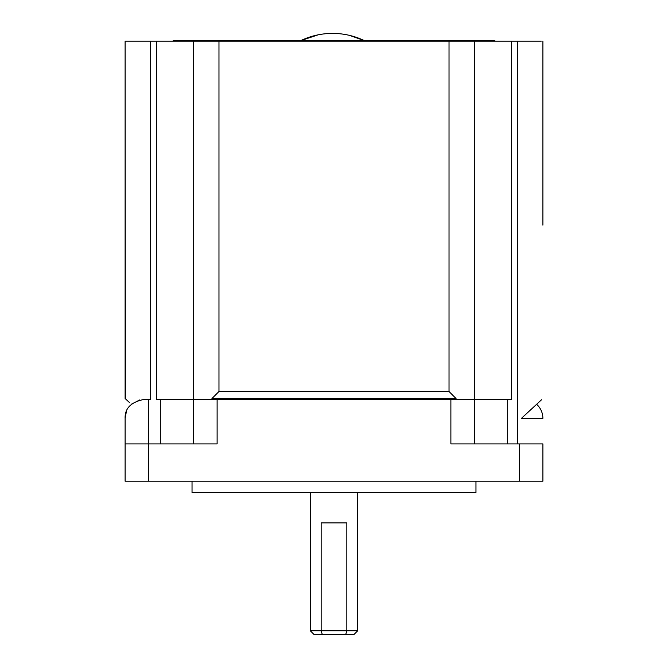 <?xml version="1.0" encoding="UTF-8"?>
<svg xmlns="http://www.w3.org/2000/svg" width="668" height="668" viewBox="0 0 668 668"><rect width="100%" height="100%" fill="white"/><g stroke="black" fill="none" stroke-linecap="round" stroke-linejoin="round"><path stroke-width="1" d="M310.336 630.817L321.158 630.817L321.158 522.919L346.842 522.919L346.842 630.817L357.664 630.817L353.873 634.6L314.127 634.6L310.336 630.817L310.336 492.558M322.335 634.6L321.158 630.817L346.842 630.817L345.665 634.6M475.967 492.516L192.033 492.516L475.967 492.516L475.967 481.202M357.664 630.817L357.664 492.558M192.033 492.516L192.033 481.202M173.104 41.149L173.104 40.631L494.896 40.631L494.896 41.149M125.116 443.911L148.78 443.911L148.78 481.202L125.116 481.202L125.116 418.352C124.782 408.315 131.087 402.002 144.046 399.431L148.78 399.431L148.78 443.911L217.117 443.911L217.117 399.431L156.354 399.431L156.354 41.149L150.634 41.149L150.634 399.431L148.78 399.431M519.22 443.911L542.884 443.911L542.884 481.202L519.22 481.202L519.22 443.911L450.883 443.911L450.883 399.431L217.117 399.431M450.883 399.431L474.547 399.431L474.547 398.52L473.562 399.431L474.547 398.52L474.547 41.149L218.97 41.149L218.97 391.506L211.956 398.52L456.044 398.52L449.03 391.506L449.03 41.149M211.956 398.52L211.956 399.431L194.438 399.431L193.453 398.52L194.438 399.431M456.044 399.431L456.044 398.52M156.354 41.149L193.453 41.149L193.453 443.911M129.6 402.662L125.116 398.52L125.116 41.149L150.634 41.149M193.453 41.149L218.97 41.149M517.366 443.911L517.366 41.149L474.547 41.149M517.366 41.149L541.239 41.149M511.646 41.149L511.646 399.431L474.547 399.431L474.547 443.911M125.116 41.149L125.409 398.788M541.539 399.756L521.432 418.352L542.884 418.352L521.432 418.352M542.884 418.352A18.929 18.929 90 0 0 536.629 404.299L540.98 400.274M542.884 41.149L542.884 225.116M148.78 481.202L519.22 481.202M542.884 443.911L528.78 443.911M131.621 404.082L139.821 399.907M126.386 411.555L125.116 418.352M364.361 40.631L349.756 35.437L364.361 40.631A73.53 73.53 0 0 0 300.775 40.631L318.118 34.836M310.453 36.807L318.302 34.794M346.141 40.631L347.368 40.322M507.672 399.431L507.672 443.911M511.646 399.431L511.646 225.116M160.328 443.911L160.328 399.431M218.97 391.506L449.03 391.506"/></g></svg>

